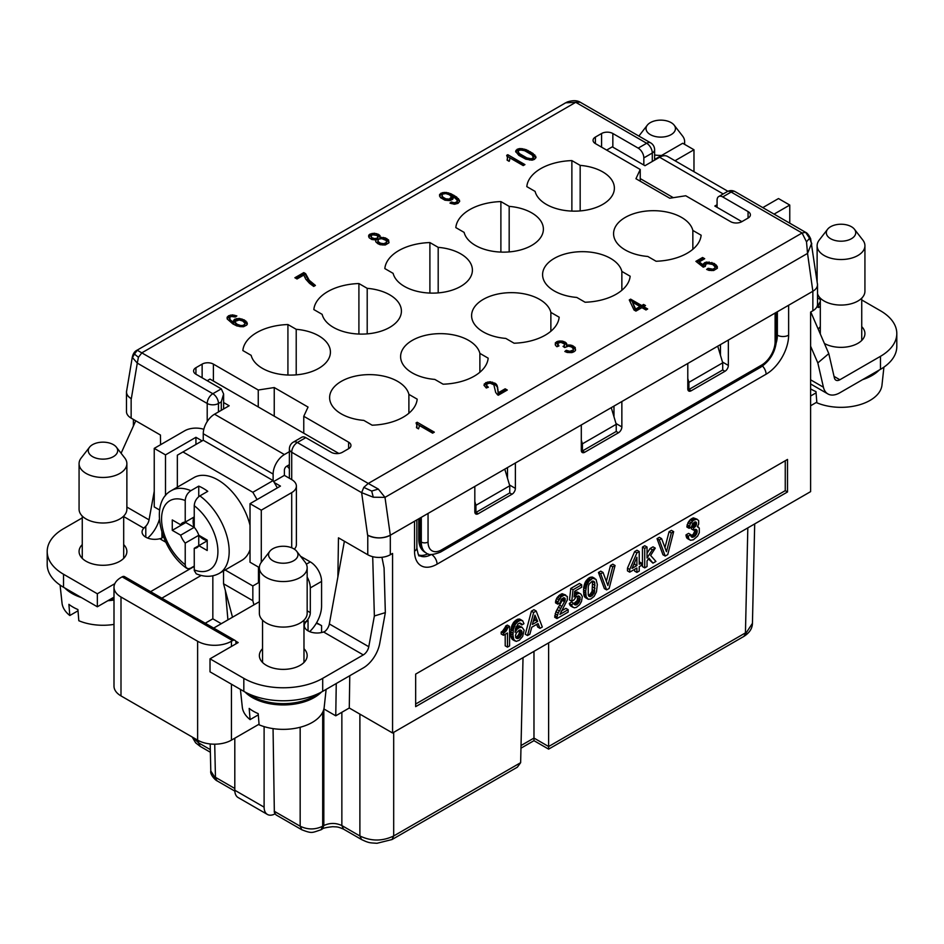 <?xml version="1.0" encoding="UTF-8"?>
<svg xmlns="http://www.w3.org/2000/svg" width="944" height="944" viewBox="0 0 944 944"><rect width="100%" height="100%" fill="white"/><g stroke="black" fill="none" stroke-linecap="round" stroke-linejoin="round"><path stroke-width="1.42" d="M415.655 674.11L415.655 706.643L787.508 491.966L787.508 459.433L415.655 674.11M349.776 675.727L349.28 708L392.562 732.992L392.562 553.432L390.309 554.742L390.309 535.224L812.855 291.259C816.194 289.253 817.716 286.846 817.421 284.05L810.625 238.679C808.76 234.938 807.073 232.814 805.574 232.318L802.081 233.003L806.506 241.853L807.545 253.405L811.687 243.174M392.562 732.992L810.601 491.635L810.601 312.086L812.855 310.777A15.93 9.204 180 0 0 817.528 304.275L817.528 284.758A15.93 9.204 180 0 1 812.855 291.259L812.855 310.777M817.303 283.247A15.93 9.204 180 0 1 817.528 284.758M390.309 554.742A15.93 9.204 0 0 1 367.771 554.742L367.771 535.224A15.93 9.204 0 0 0 390.309 535.224L384.999 497.37L378.32 489.063L368.266 483.458L363.782 487.375L361.635 492.65L373.281 497.217L384.999 497.37L807.545 253.405L812.855 291.259M534.28 617.529L535.413 620.102L533.23 621.364M287.92 375.039L287.92 324.535A47.802 27.6 0 0 0 242.856 350.554L251.151 355.345A39.837 22.998 0 0 0 293.407 375.028A39.837 22.998 0 0 0 330.424 352.088A39.837 22.998 0 0 0 296.215 329.314L296.215 374.862M316.594 622.769L321.574 625.648A23.907 13.806 0 0 0 316.252 623.335M479.882 353.386L488.178 358.177A47.802 27.6 0 0 1 443.114 384.196L434.818 379.417A39.837 22.998 0 0 1 400.61 356.643A39.837 22.998 0 0 1 437.627 333.704A39.837 22.998 0 0 1 479.882 353.386L479.882 372.243M408.894 394.38A39.837 22.998 0 0 0 366.638 374.685A39.837 22.998 0 0 0 329.621 397.625A39.837 22.998 0 0 0 363.829 420.399L372.125 425.189A47.802 27.6 0 0 0 417.189 399.159L408.894 394.38L408.894 413.224M514.102 343.215L505.807 338.424A39.837 22.998 0 0 1 471.599 315.662A39.837 22.998 0 0 1 508.615 292.711A39.837 22.998 0 0 1 550.871 312.405L559.167 317.196A47.802 27.6 180 0 1 514.102 343.215M500.886 252.083L500.886 201.579A47.802 27.6 0 0 0 455.822 227.598L464.118 232.389A39.837 22.998 0 0 0 506.373 252.083A39.837 22.998 0 0 0 543.39 229.132A39.837 22.998 0 0 0 509.182 206.37L509.182 251.906M594.791 582.814L594.366 592.572L590.767 596.596L589.08 596.348L588.242 594.885L588.242 586.59L589.08 584.159L592.254 581.103L593.941 581.351L594.791 582.814L592.537 581.516L592.112 591.274L590 594.449L588.407 595.298M521.619 630.675L522.032 633.105L520.345 636.775L518.232 638.474L515.908 637.873L515.483 635.43L516.333 632.987L519.294 630.061L521.619 630.675L520.345 629.943M585.091 302.233L576.796 297.443A39.837 22.998 0 0 1 542.588 274.669A39.837 22.998 0 0 1 579.604 251.729A39.837 22.998 0 0 1 621.86 271.424L630.155 276.214A47.802 27.6 180 0 1 585.091 302.233M429.898 293.065L429.898 242.561A47.802 27.6 0 0 0 384.833 268.58L393.129 273.371A39.837 22.998 0 0 0 435.385 293.065A39.837 22.998 0 0 0 472.401 270.126A39.837 22.998 0 0 0 438.193 247.352L438.193 292.888M720.461 344.607L720.461 355.274M656.08 261.252L647.785 256.461A39.837 22.998 0 0 1 613.576 233.687A39.837 22.998 0 0 1 650.593 210.748A39.837 22.998 0 0 1 692.849 230.442L701.144 235.221A47.802 27.6 180 0 1 656.08 261.252M550.871 312.405L550.871 331.261M692.849 230.442L692.849 249.287M579.781 596.596L578.519 595.865L580.206 597.576L578.519 603.181L575.344 605.01L573.657 603.31L571.545 604.774L572.394 606.721L570.141 605.423L571.403 606.402M571.97 605.989L570.141 605.423M621.86 271.424L621.86 290.268M717.747 346.177L722.715 362.826L688.908 382.344L687.787 378.568M687.787 363.475L687.787 388.845L688.908 389.494L722.715 369.977L722.715 362.826M688.908 382.344L688.908 389.494L691.161 390.792L724.968 371.287A4.779 2.761 120 0 0 728.343 365.422L722.479 362.036M581.303 424.953L581.303 450.323L582.424 450.972L616.231 431.455L616.231 424.304L611.264 407.655M616.231 424.304L582.424 443.822L582.424 450.972L584.678 452.27L618.485 432.753A4.779 2.761 120 0 0 621.86 426.9L615.995 423.514M582.424 443.822L581.303 440.046M474.82 486.431L474.82 511.801L475.941 512.45L509.748 492.933L509.748 485.782L475.941 505.3L475.941 512.45L478.195 513.748L512.002 494.231A4.779 2.761 120 0 0 515.377 488.378L509.512 484.992M475.941 505.3L474.82 501.524M358.909 334.058L358.909 283.542A47.802 27.6 0 0 0 313.845 309.573L322.14 314.352A39.837 22.998 0 0 0 364.396 334.046A39.837 22.998 0 0 0 401.412 311.107A39.837 22.998 0 0 0 367.204 288.333L367.204 333.869M287.92 324.535L296.215 329.314M572.394 606.721L574.294 607.818L576.406 607.334L579.569 604.774L581.48 601.481L582.318 596.596L580.843 594.036L579.569 593.304L577.457 593.788L574.082 596.962L574.719 591.227L581.681 587.203L581.681 584.761L573.02 589.764L570.766 588.466L569.503 599.936L571.757 601.234L573.869 600.018L576.406 596.596L578.519 595.865M575.132 595.617L574.282 595.133M500.886 201.579L509.182 206.37M671.337 533.006L666.476 551.674L661.614 538.623L659.29 539.956L665.213 556.063L667.75 554.6L673.662 531.661L671.337 533.006L669.084 531.708L664.954 547.567M418.735 554.966A23.907 13.806 120 0 0 427.927 553.786M571.875 160.598A47.802 27.6 0 0 0 526.811 186.617L535.106 191.408A39.837 22.998 0 0 0 577.362 211.09A39.837 22.998 0 0 0 614.379 188.151A39.837 22.998 0 0 0 580.171 165.377L571.875 160.598L571.875 211.102M580.171 165.377L580.171 210.925M697.179 531.991L695.492 535.649L693.592 536.994L691.692 537.112L690.843 534.67L688.306 536.133L688.731 538.823L690.418 540.287L693.38 539.791L697.604 536.133L699.292 532.723L699.292 528.085L697.392 526.74L698.666 524.062L698.666 520.651L696.967 519.176L693.38 520.286L690.206 524.062L689.155 528.333L691.48 526.988L692.743 523.33L695.917 521.985L696.342 524.911L693.592 527.967L693.592 530.162L696.342 529.549L697.179 531.991L694.926 530.693L693.238 534.351L690.89 535.85M521.619 623.842L520.345 623.111L521.831 624.94L523.944 623.713L522.669 620.786L520.345 620.42L518.02 621.518L515.483 624.208L513.371 629.329L512.958 635.182L513.796 639.572L516.12 641.401L519.294 640.303L522.669 636.409L524.144 630.179L522.032 627.253L519.294 627.618L517.182 629.082L515.613 628.173M518.232 628.232L515.99 626.934L517.041 626.32L519.294 627.618M568.17 609.647L559.922 614.402L567.32 599.888L567.32 596.478L564.359 595.015L560.984 596.962L558.022 601.847L557.81 604.16L560.134 602.815L561.409 599.157L563.934 597.694L564.996 598.307L565.208 599.888L564.996 600.75L562.742 599.44L555.981 611.641L554.718 617.258L556.972 618.556L568.17 612.09L568.17 609.647L565.916 608.349L561.055 611.157M565.208 599.888L562.954 598.59L562.742 599.44M235.941 643.867L235.941 642.557A4.779 2.761 120 0 0 234.95 640.374L124.525 576.619A4.779 2.761 120 0 0 122.13 576.855L120.997 577.504A23.907 13.806 0 0 0 114 587.262L114 686.146A23.907 13.806 0 0 0 120.997 695.905L120.997 597.021L197.626 641.259L197.626 740.143L120.997 695.905M114 587.262A23.907 13.806 0 0 0 120.997 597.021M429.898 242.561L438.193 247.352M358.909 283.542L367.204 288.333M509.748 485.782L504.78 469.133M234.95 640.374A4.779 2.761 120 0 0 232.554 640.61L231.433 641.259A23.907 13.806 180 0 1 197.626 641.259M132.266 357.328L126.602 391.17C126.225 394.073 127.806 396.586 131.322 398.71L131.145 398.604A15.93 9.204 180 0 1 126.472 392.102A15.93 9.204 180 0 1 126.708 390.545M160.586 444.707L160.445 435.031L131.145 418.121A15.93 9.204 180 0 1 126.472 411.619L126.472 392.102M161.979 537.986L161.896 532.286M221.285 623.701L212.837 618.816L212.837 575.816M225.38 590.649L227.917 619.866M274.244 416.174L274.244 387.547L258.255 390.014L213.403 364.124A7.965 4.602 0 0 0 202.134 364.124L195.939 367.7A7.965 4.602 180 0 0 193.603 370.957A7.965 4.602 180 0 0 195.939 374.213L221.285 388.845L223.622 394.002L221.285 401.861L218.465 403.477A7.965 4.602 -120 0 0 212.837 393.719L137.116 350.165C134.65 351.298 133.033 353.693 132.266 357.339L137.281 363.11L138.426 357.269L141.919 352.785L575.734 102.318L580.218 102.212C576.961 100.265 572.654 100.194 567.273 101.999L565.68 102.802L575.734 102.318L646.652 143.264L638.203 148.137L612.845 133.505A7.965 4.602 0 0 0 601.588 133.505L601.588 147.17M258.255 406.935L258.255 390.014M367.771 554.742L338.471 537.82L337.881 576.996M133.399 419.419L133.399 425.98M632.043 568.382L636.905 557.279L636.905 565.574L632.043 568.382M820.312 301.714A4.779 2.761 -60 0 0 818.495 306.222L818.495 307.532L816.985 306.658M589.929 596.596L588.655 595.865M816.82 402.168L810.601 405.767M817.126 276.816L816.348 276.368M503.447 633.353L503.447 635.3L501.193 634.002L501.193 632.055L503.872 633.105L501.193 632.055M205.226 623.217L212.837 618.816M259.057 724.201L231.433 740.143A23.907 13.806 180 0 1 197.626 740.143M542.316 627.017L536.192 611.028L533.938 609.73L531.401 611.193L525.277 634.25L527.531 635.548L529.855 634.203L531.755 627.253L538.092 623.595L539.992 628.35L542.316 627.017M235.611 641.07L238.195 642.557L210.016 658.829L243.823 678.347A55.779 32.202 -0 0 0 322.695 678.347L363.298 654.912A7.965 4.602 -60 0 0 368.774 646.723L374.367 615.984L385.341 612.621L384.078 567.993L381.942 557.279M349.28 708L335.757 715.812L336.253 683.527M595.381 143.582L595.381 137.081A7.965 4.602 180 0 0 593.056 140.337A7.965 4.602 180 0 0 595.381 143.582L640.233 169.483L640.233 181.189M640.233 169.483L635.949 178.723L669.756 198.228L685.745 195.762L730.597 221.651A7.965 4.602 0 0 0 741.866 221.651L714.82 206.04L717.074 204.742M522.032 620.42L519.778 619.122L517.253 619.37L513.866 622.049L511.967 625.341L510.704 633.884L511.117 637.294L513.229 639.985M580.206 597.576L577.952 596.278L577.114 600.667L573.799 603.629M580.206 599.523L577.952 598.225M688.306 537.36L686.052 536.05L688.164 538.989M688.731 538.823L686.477 537.525M558.022 601.847L555.768 600.537L555.556 601.883L555.556 602.862L557.81 604.16M557.81 603.181L555.556 601.883M692.33 521.135L690.076 519.837L687.964 522.764L686.902 527.035L689.155 528.333M691.055 522.598L688.801 521.3M592.254 578.672L588.867 581.351L586.543 585.858L585.705 591.227L586.118 596.596L588.242 599.287L590.767 599.039L594.154 596.348L596.478 591.841L597.316 584.525L596.053 579.404L590 577.362L588.513 578.224L585.351 582L583.663 587.616L583.876 595.298L585.988 597.977M587.605 598.921L585.351 597.611M335.757 715.812L323.898 708.956M593.092 594.767L590.838 593.469M592.254 595.747L590 594.449M586.543 597.576L584.289 596.278M586.967 598.307L584.714 597.009M533.974 651.348L533.974 740.674L548.617 749.135L548.617 642.888M696.967 530.162L695.492 529.301M517.182 629.082L515.07 632.256L515.483 628.598L518.02 623.96L519.507 623.111L521.831 624.94M539.992 628.35L537.738 627.052L536.688 624.409M641.342 563.013L639.23 564.229L639.23 551.544L636.905 552.889L629.719 569.48L627.465 568.182L627.465 570.86L629.719 572.158L636.905 568.017L636.905 572.406L639.23 571.061L639.23 566.671L641.342 565.456L641.342 563.013L639.23 561.798M636.905 552.889L634.651 551.591L627.465 568.182M274.244 387.547L308.051 407.065L303.767 416.292L303.767 433.213M348.619 442.193L348.619 448.695A7.965 4.602 180 0 0 350.944 445.438A7.965 4.602 180 0 0 348.619 442.193L303.767 416.292M694.642 519.554L692.4 518.244L690.076 519.837M693.38 520.286L691.126 518.976M690.206 524.062L687.964 522.764M689.368 526.009L687.114 524.711M573.02 607.334L570.766 606.036M590.767 596.596L588.513 595.298M689.368 539.673L687.114 538.375M558.872 599.888L556.618 598.59L555.768 600.537M559.709 598.425L557.456 597.127L556.618 598.59M688.306 536.133L686.052 534.835L686.052 536.05M519.294 637.873L517.041 636.563L515.625 637.212M518.232 638.474L515.979 637.176M644.717 567.887L647.041 566.553L647.041 560.937L648.941 558.14L652.953 563.131L655.915 561.432L650.628 555.45L655.278 548.134L652.328 549.845L647.041 558.01L647.041 547.036L644.717 548.381L644.717 567.887L642.463 566.589L642.463 547.072L644.787 545.738L647.041 547.036M652.328 549.845L650.074 548.535L647.041 553.219M514.858 625.306L512.604 624.008M514.22 626.651L511.967 625.341M673.662 531.661L671.408 530.363L669.084 531.708M693.592 530.162L691.338 528.864L691.338 527.071M577.457 593.788L574.53 592.879M576.406 594.401L574.483 593.292M695.704 519.176L693.451 517.878L692.4 518.244M503.447 635.3L507.459 632.987L507.459 647.136L509.571 645.92L509.571 626.403L507.884 627.382L506.397 630.675L503.872 633.105M504.922 632.256L502.668 630.958L501.618 631.807M516.12 623.347L513.866 622.049M515.483 624.208L513.229 622.91M652.953 563.131L648.386 558.954M517.182 638.604L515.908 637.873M585.917 588.914L583.663 587.616M585.705 591.227L583.451 589.929M586.118 596.596L583.876 595.298M514.858 640.917L512.604 639.619M565.633 595.015L562.105 593.705L557.456 597.127M522.032 627.253L519.153 625.837L517.041 626.32M612.739 566.837L607.889 585.492L603.027 572.442L600.703 573.787L598.449 572.489L604.361 588.584L606.614 589.894L609.151 588.431L615.063 565.491L612.739 566.837L610.485 565.539L606.355 581.398M603.027 572.442L600.773 571.144L598.449 572.489M695.917 525.891L693.663 524.593L691.48 526.587M695.28 526.74L693.026 525.442M692.53 537.36L691.055 536.499M594.991 585.374L592.738 584.076M594.991 588.301L592.738 587.003M521.407 620.302L519.153 619.004M537.667 621.4L532.392 624.444L534.929 615.181L537.667 621.4L535.413 620.102M594.791 591.109L592.537 589.811M507.671 628.232L505.418 626.934L502.668 630.958M507.034 629.577L504.78 628.267M522.032 631.642L519.778 630.344L518.94 634.25L517.041 636.563M522.032 633.105L519.778 631.807M587.605 583.298L585.351 582M586.967 584.643L584.714 583.345M564.996 600.75L558.234 612.939L556.972 617.093L554.718 615.795M557.385 615.134L555.131 613.836M513.796 639.572L511.542 638.274M514.22 640.303L511.967 639.005M579.569 593.304L577.315 592.006L575.203 592.49M507.884 627.382L505.63 626.073L505.418 626.934M521.619 634.569L519.365 633.271M588.242 582.2L585.988 580.902M629.719 569.48L629.719 572.158M558.234 612.939L555.981 611.641M513.371 638.604L511.117 637.294M696.967 533.089L694.713 531.791M696.342 534.434L694.088 533.124M581.681 584.761L579.439 583.463L570.766 588.466M579.781 600.986L577.527 599.688M579.368 601.965L577.114 600.667M573.657 603.31L571.403 602.001L569.291 603.464L569.716 604.691M571.545 604.774L569.291 603.464M536.192 611.028L533.655 612.491L531.401 611.193M575.344 605.01L574.082 604.278M615.063 565.491L612.809 564.193L610.485 565.539M694.442 527.472L692.188 526.174M693.592 527.967L691.48 526.74M578.519 593.422L576.265 592.124M696.967 519.176L693.451 517.878M506.397 630.675L504.143 629.365M505.559 631.642L503.305 630.344M639.23 551.544L636.976 550.246L634.651 551.591M586.543 585.858L584.289 584.56M690.843 534.67L688.589 533.372L686.052 534.835M694.878 529.513L694.926 530.693M694.3 522.185L693.663 524.593M661.614 538.623L659.36 537.313L657.036 538.658L662.959 554.765L665.213 556.063M509.571 626.403L507.317 625.105L505.63 626.073M505.205 634.285L505.205 645.838L507.459 647.136M594.791 578.424L592.537 577.126L590 577.362M655.278 548.134L653.024 546.836L650.074 548.535M634.651 569.315L634.651 571.108L636.905 572.406M785.255 460.731L785.255 490.656L415.655 704.035M519.507 623.111L520.345 623.111M585.705 593.186L583.451 591.876M585.917 595.251L583.663 593.953M694.442 536.499L692.188 535.201M693.592 536.994L691.338 535.685M517.182 622.249L514.928 620.951M563.308 595.381L561.055 594.071M562.034 596.112L559.78 594.814M586.118 587.333L583.876 586.023M520.345 627.253L518.091 625.955M565.208 598.921L563.379 597.859M520.345 620.42L518.091 619.122M519.507 620.668L517.253 619.37M696.342 524.911L694.088 523.613M696.554 524.062L694.3 522.764M594.366 592.572L592.112 591.274M634.651 562.423L634.651 564.276L633.566 564.901M636.905 565.574L634.651 564.276M697.179 531.012L694.926 529.714M593.941 593.552L591.687 592.242M593.092 578.424L590.838 577.126M600.703 573.787L606.614 589.894M561.822 606.473L559.568 605.175M560.559 608.432L558.305 607.134M578.519 603.181L576.265 601.883M577.457 604.278L575.203 602.98M696.342 522.48L695.28 521.867M696.554 523.082L694.713 522.032M698.454 527.106L697.498 526.563M644.717 548.381L642.463 547.072M521.194 635.548L518.94 634.25M590.767 579.522L588.513 578.224M573.02 589.764L571.757 601.234M516.12 630.427L515.33 629.967M559.296 610.874L557.043 609.564M659.29 539.956L657.036 538.658M560.984 596.962L558.73 595.664M594.366 581.834L593.092 581.103M695.492 535.649L693.238 534.351M689.155 527.354L686.902 526.056M556.972 617.093L556.972 618.556M594.154 578.306L591.9 576.996M513.158 630.911L510.905 629.613M512.958 633.235L510.704 631.925M564.571 601.717L562.317 600.419M533.655 612.491L527.531 635.548M564.359 595.015L562.105 593.705M787.508 491.966L785.255 490.656M520.345 636.775L518.091 635.465M513.796 627.866L511.542 626.568M513.371 629.329L511.117 628.031M521.407 627.135L519.153 625.837M564.996 598.307L563.934 597.694M518.02 621.518L515.766 620.22M576.406 604.892L574.153 603.594M588.867 581.351L586.613 580.053M589.929 580.253L587.675 578.955M512.958 635.182L510.704 633.884M513.158 637.259L510.905 635.961M747.825 527.885L745.441 632.893L548.617 746.527L548.617 749.135L743.789 636.457L752.439 623.347C752.321 628.551 749.43 632.917 743.789 636.457M523.023 657.673L520.64 762.681L517.347 767.189L392.031 839.535L376.951 843.299C369.906 842.732 369.411 843.299 361.54 839.535L359.888 835.971C371.157 841.364 382.426 841.364 393.683 835.971L392.031 839.535M613.978 406.085L613.978 416.752M273.052 728.615L274.35 812.442L276.049 814.896L301.809 829.776L300.168 826.212C307.673 829.823 315.19 829.823 322.695 826.212L323.827 825.563L322.175 829.127C322.588 828.23 326.093 827.416 332.713 826.696C337.409 827.027 337.315 826.496 343.498 829.127L361.54 839.535M507.494 467.563L507.494 478.23M367.771 535.224L367.594 535.118C375.216 538.729 382.78 538.764 390.309 535.224M348.619 448.695L342.412 452.27A7.965 4.602 0 0 1 331.155 452.27L305.797 437.638A7.965 4.602 60 0 0 301.809 437.237L293.36 442.122A7.965 4.602 60 0 1 297.348 442.512L305.797 437.638M748.061 211.574A7.965 4.602 180 0 1 750.397 214.819A7.965 4.602 180 0 1 748.061 218.076L748.061 211.574L722.715 196.93L731.163 192.057L802.081 233.003L368.266 483.458L297.348 442.512A7.965 4.602 -60 0 0 291.708 452.27A7.965 4.602 180 0 1 289.383 449.025L289.383 478.254M748.061 218.076L741.866 221.651M595.381 137.081L601.588 133.505M706.572 262.066L714.337 263.494L717.275 266.468L717.334 268.285L713.676 270.515L708.991 270.385L706.631 269.418L708.13 268.308L712.944 269.217L714.903 267.966L715.068 266.881L712.838 264.603L709.192 263.388L705.994 264.013L705.298 266.373L703.268 267.176L695.893 261.346L702.584 257.488L704.708 258.715L699.233 261.889L703.02 264.863L704.519 262.762L706.572 262.066L706.572 263.376L714.337 264.792L717.287 268.32M496.992 385.282L498.397 392.716L505.158 388.81L507.294 390.037L498.302 395.229L497.547 394.804L495.683 392.433L493.854 384.763L490.042 383.146L487.387 383.701L486.467 385.341L488.343 387.205L486.302 388.008L483.965 385.176L485.771 382.662L490.16 381.73L495.742 383.677L496.992 385.282L498.397 394.014L505.158 390.108L506.161 390.686M629.27 299.944L630.639 299.142L641.719 305.537L643.596 304.452L645.519 305.561L643.631 306.647L647.678 308.983L645.967 309.974L641.92 307.638L635.926 311.095L634.014 309.998L629.27 299.944M378.52 234.372L380.137 235.894L379.866 237.522L385.246 237.864L388.598 239.988L388.857 242.915L385.258 244.992L380.184 244.72L377.789 243.646L375.736 241.758L376.019 239.752L371.901 239.54L369.187 237.782L368.715 235.233L370.024 234.112L374.32 233.227L378.52 234.372L378.52 235.67L380.043 237.086M454.359 204.246L449.969 203.09L451.468 201.981L454.276 202.818L456.955 201.886L457.085 200.093L454.666 197.792L452.943 196.706L452.672 199.314L449.981 200.624L444.954 200.199L440.376 197.556L439.609 194.44L442.406 192.694L446.252 192.446L450.972 193.78L456.719 197.107L459.693 201.296L457.993 203.373L454.359 204.246M509.477 160.622L509.123 161.318L507.105 160.138L507.483 157.589L506.68 155.347L507.789 154.71L524.935 164.61L523.224 165.589L509.913 157.908L509.477 160.622M419.278 426.346L418.522 428.871L416.493 427.703L416.87 425.142L416.068 422.9L417.177 422.263L434.334 432.163L432.623 433.154L419.301 425.461L419.278 426.346M233.557 320.653L234.808 319.19L239.316 318.435L244.461 320.016L247.34 323.273L246.738 325.09L243.446 326.754L236.932 325.963L232.838 323.898L227.162 318.93L227.126 317.231L228.649 315.733L232.472 314.883L236.85 315.921L235.351 317.031L231.445 316.464L229.628 317.385L230.301 319.957L233.805 322.47L233.557 320.653L233.557 321.857M567.214 352.466L564.842 351.487L566.247 350.318L569.846 351.31L573.209 349.988L573.397 349.009L571.698 347.038L568.583 346.129L564.677 347.534L563.037 346.389L564.323 345.646L564.37 343.899L560.748 342.294L557.538 343.415L558.954 345.917L556.925 346.719L555.544 345.421L555.343 342.837L557.798 341.291L562.412 341.091L566.058 342.802L566.601 345.185L571.757 345.292L575.203 347.486L575.403 350.566L573.928 351.782L571.887 352.596L567.214 352.466M536.015 157.353L534.481 159.335L532.263 160.138L525.82 159.182L518.822 155.347L515.625 151.418L517.123 149.317L519.731 148.55L526.009 149.6L532.994 153.435L536.015 157.353M303.779 275.07L297.018 278.976L294.882 277.748L303.791 272.604L305.608 273.654L309.231 280.285L315.414 285.442L313.703 286.433L309.514 283.318L305.797 279.2L303.779 275.07M580.218 102.212L650.64 142.863A7.965 7.965 0 0 1 654.617 149.766A7.965 4.602 180 0 1 652.292 153.022L643.832 157.896L643.832 165.058M138.426 357.269L134.426 354.059L137.494 350.012M137.116 350.165L565.68 102.802M643.832 157.896A7.965 4.602 -120 0 0 638.203 148.137M134.426 354.059L132.231 358.047M806.506 241.853L809.574 238.242L811.769 244.059M809.574 238.242L805.574 232.318L735.152 191.656A7.965 4.602 120 0 0 731.163 192.057A7.965 4.602 60 0 0 727.175 191.656A7.965 7.965 0 0 1 735.152 191.656M363.782 487.375L371.7 491.057L373.281 497.217M371.7 491.057L378.32 489.063M728.343 340.052L728.343 365.422M687.787 388.845A4.779 2.761 120 0 0 688.778 391.04A4.779 2.761 120 0 0 691.161 390.792M621.86 401.53L621.86 426.9M581.303 450.323A4.779 2.761 120 0 0 582.295 452.506A4.779 2.761 120 0 0 584.678 452.27M515.377 463.008L515.377 488.378M474.82 511.801A4.779 2.761 120 0 0 475.811 513.984A4.779 2.761 120 0 0 478.195 513.748M722.715 196.93A7.965 4.602 60 0 0 718.726 196.541A7.965 4.602 60 0 0 717.074 200.187L717.074 207.338M309.644 631.63A24.06 13.889 120 0 0 321.574 606.001L321.574 581.41A15.93 9.204 -120 0 0 310.305 561.892L300.546 556.264M368.774 646.723L329.338 623.949A7.965 4.602 -60 0 1 323.851 632.138L363.298 654.912M329.338 623.949L344.383 541.231M385.341 612.621L379.748 643.36A23.907 13.806 -60 0 1 363.298 667.915L322.695 691.35A55.779 32.202 -0 0 1 243.823 691.35L210.016 671.833L210.016 658.829M374.367 615.984L372.703 556.677M324.807 631.501A12.744 7.363 180 0 1 311.414 632.244A12.744 7.363 180 0 1 304.322 625.648A12.744 7.363 180 0 1 308.051 620.444L304.676 622.391L303.98 621.99M223.539 570.908L223.539 583.77L252.839 600.691L253.948 604.844M223.539 583.77L232.507 617.223M264.108 726.62L264.108 807.155L234.808 790.246L234.808 738.196M252.839 600.691L252.839 585.964L225.144 569.975M304.676 622.391A7.965 4.602 -60 0 0 310.305 612.632L310.305 587.911A15.93 9.204 -120 0 0 307.166 577.091M259.364 567.615L250.018 562.223L250.018 503.671L280.439 486.101L274.244 482.526L277.347 487.895M202.134 440.895L195.939 437.308L195.939 444.471M258.467 567.096L258.467 582.708L252.839 585.964L258.467 582.708M273.123 474.065L203.255 433.733L203.255 440.234L273.123 480.579L273.123 474.065A15.93 9.204 -60 0 1 284.392 454.548L289.383 451.669M273.689 481.546L284.392 475.375L284.392 470.159A3.186 1.841 120 0 1 286.646 466.265L289.383 464.684M284.392 475.375L291.708 479.599A15.93 9.204 180 0 1 296.381 486.101A15.93 9.204 180 0 1 291.708 492.615L261.287 510.173L250.018 503.671M262.55 648.693A23.907 13.806 -0 0 0 259.364 655.573A23.907 13.806 -0 0 0 274.114 668.328A23.907 13.806 -0 0 0 300.168 665.331A23.907 13.806 -0 0 0 307.166 655.573A23.907 13.806 -0 0 0 303.98 648.693M259.364 601.717L213.674 628.09M161.849 538.104A12.744 7.363 -0 0 1 148.774 538.458A12.744 7.363 -0 0 1 142.06 531.968A12.744 7.363 -0 0 1 145.789 526.764L143.571 528.05A7.965 4.602 -60 0 0 149.058 519.861L154.238 491.317M159.371 519.33A23.907 13.806 -60 0 1 147.701 538.08M82.258 517.902L63.531 528.711A55.779 32.202 -0 0 0 47.2 551.485A55.779 32.202 -0 0 0 63.531 574.259L97.338 593.776L114.826 583.675M47.2 551.485L47.2 564.5A55.779 32.202 -0 0 0 63.531 587.262L97.338 606.78L114 597.163M161.837 598.166L201.001 575.557A23.907 13.806 120 0 0 201.19 575.451M82.258 544.605A23.907 13.806 -0 0 0 79.072 551.485A23.907 13.806 -0 0 0 93.822 564.241A23.907 13.806 -0 0 0 119.876 561.243A23.907 13.806 -0 0 0 126.874 551.485A23.907 13.806 -0 0 0 123.688 544.605M194.24 566.447L150.568 591.664M159.607 510.02L154.238 506.916L154.238 448.376L184.67 430.806A15.93 9.204 180 0 1 203.833 429.319M195.939 437.308L165.507 454.878L154.238 448.376M165.507 495.647L165.507 454.878M338.849 453.462L210.016 379.087L207.208 380.715M223.622 402.557L229.18 405.755L214.524 414.215L284.392 454.548M203.255 433.733A15.93 9.204 -60 0 1 214.524 414.215M163.347 536.511A7.965 4.602 -60 0 1 160.445 539.13L165.79 542.21M97.338 593.776L97.338 606.78M135.747 420.776L121.103 453.262M296.381 486.101L296.381 544.653A15.93 9.204 180 0 1 294.339 549.16M261.287 562.317L261.287 510.173M274.987 813.881A15.93 9.204 -60 0 1 267.412 814.448A15.93 9.204 -60 0 1 264.108 807.155M267.412 814.448L238.112 797.538A15.93 9.204 -60 0 1 234.808 790.246M116.395 447.185L124.797 458.029A23.907 13.806 180 0 1 126.874 463.657L126.874 509.194A23.907 13.806 180 0 1 112.124 521.949A23.907 13.806 180 0 1 86.069 518.952A23.907 13.806 180 0 1 79.072 509.194L79.072 463.657A23.907 13.806 180 0 1 81.149 458.029L89.55 447.185A14.703 8.484 180 0 1 113.374 444.648A14.703 8.484 180 0 1 116.395 447.185A14.703 8.484 180 0 1 111.309 457.639A14.703 8.484 180 0 1 92.583 456.648A14.703 8.484 180 0 1 89.55 447.185M126.874 463.657A23.907 13.806 180 0 1 112.124 476.413A23.907 13.806 180 0 1 86.069 473.416A23.907 13.806 180 0 1 79.072 463.657M114 598.744A43.825 25.299 180 0 1 110.507 599.18M64.829 588.018A43.825 25.299 0 0 0 67.815 590.649A43.825 25.299 0 0 0 71.992 593.446A43.825 25.299 0 0 0 81.396 597.576M107.876 600.703A43.825 25.299 0 0 0 114 600.042M60.086 585.091L62.021 603.039A41.029 23.694 0 0 0 69.809 615.523L68.9 604.337A42.291 24.414 0 0 0 73.066 607.134A42.291 24.414 0 0 0 77.915 609.541L78.812 620.727A41.029 23.694 0 0 0 114 624.397M78.022 610.78L69.809 615.523M317.963 693.793A43.825 25.299 180 0 1 252.272 696.235A43.825 25.299 180 0 1 248.555 693.793M245.074 692.046A43.825 25.299 0 0 0 248.095 694.737A43.825 25.299 0 0 0 252.272 697.533A43.825 25.299 0 0 0 321.456 692.046M240.401 689.38L242.301 707.127A41.029 23.694 0 0 0 250.089 719.611L249.192 708.425A42.291 24.414 0 0 0 253.358 711.221A42.291 24.414 0 0 0 258.208 713.629L259.104 724.815A41.029 23.694 0 0 0 300.735 727.104A41.029 23.694 0 0 0 324.217 707.127L326.128 689.38M258.302 714.868L250.089 719.611M296.687 551.272L305.077 562.117A23.907 13.806 180 0 1 307.166 567.745L307.166 613.281A23.907 13.806 180 0 1 292.404 626.037A23.907 13.806 180 0 1 266.361 623.04A23.907 13.806 180 0 1 259.364 613.281L259.364 567.745A23.907 13.806 180 0 1 261.441 562.117L269.842 551.272A14.703 8.484 180 0 1 293.655 548.735A14.703 8.484 180 0 1 296.687 551.272A14.703 8.484 180 0 1 291.602 561.727A14.703 8.484 180 0 1 272.863 560.736A14.703 8.484 180 0 1 269.842 551.272M307.166 567.745A23.907 13.806 180 0 1 292.404 580.501A23.907 13.806 180 0 1 266.361 577.504A23.907 13.806 180 0 1 259.364 567.745M810.778 311.98L828.797 353.622L817.823 362.921L810.601 346.224M817.823 362.921L823.416 387.205A23.907 13.806 120 0 0 827.923 393.955A23.907 13.806 120 0 0 839.865 392.763L880.469 369.328A55.779 32.202 0 0 0 896.8 346.566L896.8 333.551A55.779 32.202 0 0 1 880.469 356.325L839.865 379.759A7.965 4.602 120 0 1 835.888 380.149A7.965 4.602 120 0 1 834.39 377.907L828.797 353.622M896.8 333.551A55.779 32.202 0 0 0 880.469 310.777L861.742 299.968M820.312 306.481L818.495 307.532M824.407 343.474A23.907 13.806 0 0 0 857.931 343.309A23.907 13.806 0 0 0 864.928 333.551A23.907 13.806 0 0 0 861.742 326.671M820.312 326.671A23.907 13.806 0 0 0 818.283 329.314M789.762 223.185L789.762 205.06L774.068 214.123M762.799 207.621L778.493 198.559L789.762 205.06M727.907 191.29L667.585 156.456A15.93 9.204 120 0 0 659.608 157.247L644.964 165.707L612.29 146.839L606.65 150.096M640.233 178.593L673.308 197.685M674.984 160.74L693.982 149.766L682.713 143.264L654.617 159.477M693.982 171.702L693.982 149.766M674.158 125.163A14.703 8.484 180 0 1 669.072 135.617A14.703 8.484 180 0 1 650.345 134.626A14.703 8.484 180 0 1 647.313 125.163A14.703 8.484 180 0 1 671.137 122.626A14.703 8.484 180 0 1 674.158 125.163L682.559 136.007A23.907 13.806 180 0 1 684.636 141.635A23.907 13.806 180 0 1 684.247 144.149M661.638 155.43A23.907 13.806 180 0 1 654.617 154.981M854.45 229.25A14.703 8.484 180 0 1 849.364 239.705A14.703 8.484 180 0 1 830.626 238.714A14.703 8.484 180 0 1 827.605 229.25A14.703 8.484 180 0 1 851.417 226.713A14.703 8.484 180 0 1 854.45 229.25L862.851 240.095A23.907 13.806 180 0 1 864.928 245.723L864.928 291.259A23.907 13.806 180 0 1 850.178 304.015A23.907 13.806 180 0 1 824.124 301.018A23.907 13.806 180 0 1 817.528 293.785M864.928 245.723A23.907 13.806 180 0 1 850.178 258.479A23.907 13.806 180 0 1 824.124 255.482A23.907 13.806 180 0 1 817.126 245.723A23.907 13.806 180 0 1 819.203 240.095L827.605 229.25M862.604 379.641A43.825 25.299 0 0 0 879.171 370.083M810.601 388.893A42.291 24.414 0 0 0 811.12 389.199A42.291 24.414 0 0 0 815.97 391.607L816.867 402.793A41.029 23.694 0 0 0 858.497 405.082A41.029 23.694 0 0 0 881.979 385.105L883.914 367.145M810.601 396.008L816.076 392.846M287 466.053A27.883 16.095 60 0 1 289.383 468.708M274.244 482.526L273.123 480.579L252.839 492.284L257.063 499.6M203.255 440.234L182.971 451.952L252.839 492.284M177.342 487.175L177.342 455.197L182.971 451.952M207.208 540.475A14.337 8.284 60 0 1 198.747 535.307L185.225 543.107L185.225 564.724A39.837 22.998 60 0 1 161.566 518.952A39.837 22.998 60 0 1 185.225 500.509C185.543 496.343 187.431 493.075 190.865 490.679A47.802 27.6 60 0 0 171.466 490.561L194.004 477.558A47.802 27.6 60 0 1 250.018 525.312M250.018 549.691A47.802 27.6 60 0 1 241.806 560.358L219.279 573.374A47.802 27.6 60 0 0 229.18 551.485A47.802 27.6 60 0 0 199.88 495.883L207.763 491.328A47.802 27.6 60 0 0 198.747 486.125L198.747 496.674M190.865 490.679L198.747 486.125M198.747 535.307L198.747 545.715M194.24 548.311L198.818 545.667A14.337 8.284 60 0 1 196.907 547.638A14.337 8.284 60 0 1 194.24 548.311L194.275 570.554L196.222 573.799C204.683 577.268 212.365 577.126 219.279 573.374M185.225 543.107A14.337 8.284 60 0 1 180.658 535.177L194.169 527.377A14.337 8.284 60 0 1 193.119 521.56A14.337 8.284 60 0 1 194.169 516.97L180.658 524.77L172.268 519.932L172.268 530.339L185.791 522.539L185.791 521.808M199.88 495.883C196.446 498.279 194.558 501.547 194.24 505.713L194.24 527.33A14.337 8.284 60 0 1 198.818 535.26L207.208 540.098L207.208 550.505L198.818 545.667L207.208 540.829M185.225 564.724L185.649 566.99L187.714 568.748L190.31 568.335L194.24 566.093M185.225 500.509L185.225 522.126L194.24 516.923M172.268 530.339L180.658 535.177M194.169 527.377L185.791 522.539M180.658 524.77A14.337 8.284 60 0 1 182.57 522.799A14.337 8.284 60 0 1 185.225 522.126M449.214 199.101L451.551 196.895L449.45 194.783L445.804 193.567L442.771 194.086L441.969 194.912L442.748 197.048L445.839 198.83L449.214 199.101L449.214 200.399L451.35 199.16L451.551 196.895M372.243 237.864L374.756 238.631L377.14 238.124L378.013 236.743L376.809 235.363L372.88 234.678L371.075 235.717L372.243 239.174L374.91 239.929M632.445 302.163L635.642 309.054L640.008 306.529L632.445 302.163L635.642 310.352L640.008 307.838L640.008 306.529M243.092 325.361L244.862 324.205L244.874 323.226L242.844 321.066L239.221 319.969L235.398 321.314L235.198 322.282L237.086 324.264L240.838 325.55L243.092 325.361L243.092 326.659L244.862 325.515L244.874 323.226M531.342 158.816L533.49 157.577L532.05 154.969L524.911 150.851L522.185 149.966L518.822 150.297L518.221 152.126L519.778 153.813L526.905 157.931L531.342 158.816L531.342 160.114L533.49 158.875L533.49 157.577M383.878 243.694L386.58 242.384L386.226 240.496L381.789 238.631L378.756 239.151L377.848 240.909L378.509 241.876L380.467 243.21L383.878 243.694L383.878 244.992L386.58 243.682L386.769 241.404M699.233 261.889L699.233 263.187L703.02 266.161L704.519 264.06L706.572 263.376M696.849 262.102L702.584 258.798L703.587 259.376M707.752 269.878L712.944 270.515L714.903 269.264L715.068 266.881M709.121 261.96L709.121 263.258M704.519 262.762L704.519 264.06M703.469 263.742L703.469 265.04M703.02 264.863L703.02 266.161M702.584 257.488L702.584 258.798M705.003 265.807L705.003 266.491M714.903 267.966L714.903 269.264M713.994 268.733L713.994 270.031M712.944 269.217L712.944 270.515M711.54 269.288L711.54 270.586M709.876 269.016L709.876 270.326M708.13 268.308L708.13 269.606M717.275 266.468L717.275 267.766M716.236 264.981L716.236 266.279M714.337 263.494L714.337 264.792M711.87 262.456L711.87 263.765M484.178 385.648L485.771 383.96L490.16 383.028L494.762 384.302L496.992 386.58M486.467 385.341L487.187 387.665M497.358 386.179L497.358 387.488M496.45 384.373L496.45 385.671M495.742 383.677L495.742 384.975M494.762 383.004L494.762 384.302M492.615 382.155L492.615 383.465M490.16 381.73L490.16 383.028M487.824 381.966L487.824 383.264M485.771 382.662L485.771 383.96M484.296 383.889L484.296 385.187M487.128 386.308L487.128 387.606M505.158 388.81L505.158 390.108M498.397 392.716L498.397 394.014M498.208 392.208L498.208 393.518M498.102 391.654L498.102 392.964M497.936 389.294L497.936 390.592M497.689 387.465L497.689 388.763M643.631 306.647L643.631 307.956L646.557 309.632M629.754 300.959L630.639 300.452L641.719 306.847L643.596 305.762L644.386 306.21M635.642 309.054L635.642 310.352M630.639 299.142L630.639 300.452M643.596 304.452L643.596 305.762M641.719 305.537L641.719 306.847M381.258 238.667L386.804 239.859L389.034 242.266M368.656 236.814L372.078 234.714L378.52 235.67M375.712 241.688L376.019 239.752M377.848 240.909L377.848 242.207L379.618 244.012L383.878 244.992M371.039 236.472L372.243 239.174M376.019 239.906L377.883 238.867L378.013 236.743M381.577 243.552L381.577 244.85M382.745 243.729L382.745 245.039M384.881 243.481L384.881 244.779M385.766 243.104L385.766 244.402M386.58 242.384L386.58 243.682M378.509 241.876L378.509 243.174M379.618 242.714L379.618 244.012M380.467 243.21L380.467 244.508M373.399 238.431L373.399 239.729M374.756 238.631L374.756 239.929M376.09 238.596L376.09 239.906M377.14 238.124L377.14 239.422M377.883 237.558L377.883 238.867M371.37 237.263L371.37 238.561M379.523 235.139L379.523 236.448M376.573 233.64L376.573 234.95M374.32 233.227L374.32 234.525M372.078 233.416L372.078 234.714M370.024 234.112L370.024 235.41M368.715 235.233L368.715 236.531M388.598 239.988L388.598 241.286M386.804 238.561L386.804 239.859M385.246 237.864L385.246 239.162M383.465 237.416L383.465 238.726M381.73 237.31L381.73 238.608M379.866 237.522L379.866 238.808M380.137 235.894L380.137 236.873M452.943 196.706L453.12 198.629M451.102 203.55L455.409 204.081L457.321 202.606L457.403 200.765M447.326 193.945L453.911 196.588L458.524 199.939L459.516 201.674M439.55 196.151L440.895 194.511L443.975 193.721M441.969 195.904L441.969 197.202L444.176 199.373L449.214 200.399M445.839 198.83L445.839 200.14M447.609 199.16L447.609 200.47M450.536 198.582L450.536 199.88M451.35 197.862L451.35 199.16M442.748 197.048L442.748 198.346M444.176 198.075L444.176 199.373M459.457 200.069L459.457 201.367M458.524 198.641L458.524 199.939M456.719 197.107L456.719 198.405M453.911 195.278L453.911 196.588M450.972 193.78L450.972 195.089M448.518 192.859L448.518 194.157M446.252 192.446L446.252 193.685M444.246 192.375L444.246 193.673M442.406 192.694L442.406 194.004M440.895 193.201L440.895 194.511M439.609 194.44L439.609 195.738M457.321 201.308L457.321 202.606M456.955 201.886L456.955 203.184M456.377 202.346L456.377 203.644M455.409 202.783L455.409 204.081M454.276 202.818L454.276 204.116M453.002 202.571L453.002 203.869M451.468 201.981L451.468 203.279M507.223 156.326L523.814 165.259M507.483 160.362L507.53 158.911M507.789 154.71L507.789 156.008M416.623 423.891L433.202 432.812M416.882 427.915L416.929 426.464M417.177 422.263L417.177 423.561M233.581 321.916L234.808 320.5L239.316 319.733L244.461 321.314L247.257 324.37M229.368 318.034L230.301 321.255L233.805 323.78L233.805 322.47M227.15 318.506L230.419 316.382L235.611 316.842M235.198 322.282L235.882 324.677L239.363 326.53M238.242 324.83L238.242 326.14M239.564 325.302L239.564 326.577M240.838 325.55L240.838 326.777M242.077 325.574L242.077 326.766M244.048 324.925L244.048 326.223M244.862 324.205L244.862 325.515M235.882 323.367L235.882 324.677M237.086 324.264L237.086 325.574M233.994 319.91L233.994 321.208M231.658 321.137L231.658 322.435M230.301 319.957L230.301 321.255M229.64 318.978L229.64 320.276M234.631 315.237L234.631 316.535M232.472 314.883L232.472 316.181M230.419 315.084L230.419 316.382M228.649 315.733L228.649 317.042M246.832 322.081L246.832 323.391M245.877 321.043L245.877 322.341M244.461 320.016L244.461 321.314M241.983 318.989L241.983 320.287M239.316 318.435L239.316 319.733M236.779 318.553L236.779 319.851M234.808 319.19L234.808 320.5M568.677 346.153L573.409 347.357L575.58 349.799M555.214 344.584L556.559 343.061L560.771 342.235L565.055 343.321L566.695 344.926M557.491 344.182L557.928 346.318M564.075 347.121L564.618 344.737M565.893 351.923L571.262 352.537L573.209 351.286L573.397 349.009M566.247 350.318L566.247 351.616M568.182 351.038L568.182 352.348M569.846 351.31L569.846 352.608M571.262 351.239L571.262 352.537M572.3 350.755L572.3 352.053M573.209 349.988L573.209 351.286M564.323 345.646L564.323 346.944M557.939 345.032L557.939 346.318M555.343 342.837L555.343 344.135M556.559 341.763L556.559 343.061M557.798 341.291L557.798 342.589M559.261 340.949L559.261 342.247M560.771 340.926L560.771 342.235M562.412 341.091L562.412 342.389M563.828 341.504L563.828 342.802M565.055 342.023L565.055 343.321M566.058 342.802L566.058 344.1M566.671 343.545L566.671 344.855M566.601 345.185L566.601 346.436M568.253 344.855L568.253 346.153M569.964 344.855L569.964 346.153M571.757 345.292L571.757 346.59M573.409 346.059L573.409 347.357M575.203 347.486L575.203 348.784M515.837 152.067L517.123 150.615L519.731 149.848L526.009 150.898L532.994 154.733L535.814 157.919M518.032 151.123L518.221 153.424L519.778 155.111L526.905 159.229L531.342 160.114M526.905 157.931L526.905 159.229M529.537 158.757L529.537 160.055M532.782 158.356L532.782 159.654M518.221 152.126L518.221 153.424M519.778 153.813L519.778 155.111M523.118 155.937L523.118 157.247M535.696 156.185L535.696 157.483M534.776 154.863L534.776 156.161M532.994 153.435L532.994 154.733M530.398 151.736L530.398 153.034M528.074 150.497L528.074 151.795M526.009 149.6L526.009 150.898M524.298 149.105L524.298 150.415M522.705 148.68L522.705 149.978M521.253 148.538L521.253 149.836M519.731 148.55L519.731 149.848M518.362 148.845L518.362 150.143M517.123 149.317L517.123 150.615M515.99 150.344L515.99 151.642M296.015 278.397L303.791 273.902L305.608 274.952L309.231 281.595L314.376 286.056M303.791 272.604L303.791 273.902M305.608 273.654L305.608 274.952M306.257 275.613L306.257 276.911M307.449 277.878L307.449 279.176M309.231 280.285L309.231 281.595M311.437 282.457L311.437 283.755M313.243 283.991L313.243 285.3M638.864 136.066A23.907 13.806 180 0 1 638.923 136.007L647.313 125.163M414.534 521.23L414.534 551.154A31.872 18.396 120 0 0 437.072 564.17L766.091 374.213A31.872 18.396 -60 0 0 788.629 335.179L788.629 305.254M416.87 519.884L416.87 547.909A7.965 4.602 180 0 1 414.534 551.154M788.629 335.179A7.965 4.602 180 0 1 777.36 335.179L777.36 311.756M766.091 374.213A7.965 4.602 -120 0 0 762.504 366.071M431.62 554.517A7.965 4.602 60 0 1 437.072 564.17M321.574 625.648L321.574 632.527M776.369 342.353A23.907 13.806 -60 0 0 777.36 335.179L776.511 334.683M122.13 576.855L232.554 640.61M131.145 398.604L131.145 418.121M207.208 421.567L207.208 403.477L137.281 363.11L131.322 398.71M818.495 306.222L817.362 305.573M820.312 299.472L817.528 297.867M231.433 641.259L231.433 646.463M231.433 684.199L231.433 740.143M192.175 736.993L195.62 742.81L200.211 746.397L198.559 742.834L192.682 737.299M548.617 746.527L533.974 738.066L521.029 745.536M213.403 381.034L213.403 364.124M416.87 547.909C418.098 554.565 418.971 557.125 419.478 555.591A23.907 13.806 120 0 0 431.278 554.506M234.808 788.488L215.456 777.313L214.713 744.191M322.175 829.127L321.054 829.776L322.695 826.212L322.695 712.213M210.311 749.619L198.559 742.834L198.511 740.627M217.108 780.877L210.795 770.965C209.792 774.528 215.551 780.393 217.108 780.877L234.832 791.107M274.197 811.226L300.168 826.212L300.168 727.258M341.858 712.295L341.858 825.563C335.84 822.755 329.834 822.755 323.827 825.563L323.827 709.239M359.888 714.124L359.888 835.971L341.858 825.563L343.498 829.127M520.64 762.681L393.683 835.971L393.683 732.343M221.285 388.845L212.837 393.719A7.965 4.602 -60 0 0 207.208 403.477A7.965 4.602 180 0 0 218.465 403.477L218.465 411.938M650.64 142.863A7.965 4.602 120 0 0 646.652 143.264A7.965 4.602 -120 0 1 652.292 153.022L652.292 161.483M221.285 401.861L221.285 410.31M195.939 374.213L195.939 367.7M202.134 377.789L202.134 364.124M367.594 535.118L361.635 492.65L291.708 452.27L291.708 479.599M775.107 341.681A19.128 11.045 -60 0 1 761.584 365.104A4.779 2.761 -120 0 1 760.593 367.287C770.351 360.667 775.649 351.487 776.511 339.734A4.779 2.761 180 0 1 775.107 341.681L775.107 313.054M421.295 517.336L421.295 542.057A23.907 13.806 -60 0 0 426.24 552.995C428.305 555.332 433.084 555.025 440.588 552.051A4.779 2.761 -120 0 0 441.58 549.856A19.128 11.045 -60 0 1 428.057 542.057L428.057 513.43M441.58 549.856L761.584 365.104M428.057 542.057A4.779 2.761 0 0 1 421.295 542.057L420.163 541.396L420.163 517.985M425.119 552.346A23.907 13.806 -60 0 1 420.163 541.396A4.779 2.761 0 0 1 418.77 539.449C418.912 545.62 421.036 549.915 425.119 552.346L426.24 552.995M512.002 494.231L509.748 492.933M618.485 432.753L616.231 431.455M724.968 371.287L722.715 369.977M612.845 133.505L612.845 147.17M308.051 620.444L308.051 630.852M310.305 612.632L307.166 610.827M243.823 678.347L243.823 691.35M322.695 678.347L322.695 691.35M321.574 581.41L310.305 587.911M310.305 561.892L306.352 564.182M145.789 526.764L145.789 537.171M149.058 519.861L126.874 507.058M123.688 516.569L143.571 528.05M63.531 574.259L63.531 587.262M291.708 547.791L291.708 492.615M839.865 379.759L834.036 376.385M810.601 379.807L823.416 387.205M723.198 193.957L659.608 157.247M880.469 356.325L880.469 369.328M194.24 505.713A39.837 22.998 60 0 1 217.911 551.485A39.837 22.998 60 0 1 194.24 569.928M498.043 390.828L498.043 392.138M321.054 829.776C311.839 832.667 312.452 833.859 301.809 829.776M200.211 746.397L210.37 752.262M754.693 523.92L752.439 623.347M520.97 748.179L533.974 740.674M210.182 743.955L210.795 770.965M564.571 103.38L567.273 101.999M223.622 394.002L223.622 408.964M293.36 442.122A7.965 7.965 0 0 0 289.383 449.025M776.511 312.252L776.511 339.734M440.588 552.051L760.593 367.287M418.77 518.787L418.77 539.449M718.726 196.541L727.175 191.656M654.617 149.766L654.617 160.126M82.258 516.085L82.258 558.376M262.55 620.173L262.55 662.464M810.601 383.948L827.923 393.955M684.636 141.635L684.636 144.373M861.742 298.151L861.742 340.43M171.466 490.561C148.727 502.279 160.386 549.845 186.641 568.264M123.688 516.085L123.688 558.376M820.312 298.151L820.312 333.999M817.126 245.723L817.126 281.926M303.98 620.173L303.98 662.464"/></g></svg>
